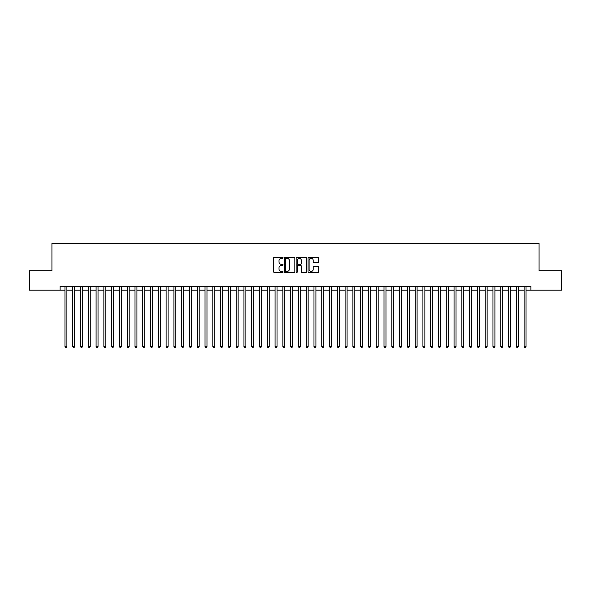 <?xml version="1.0" encoding="UTF-8"?>
<svg xmlns="http://www.w3.org/2000/svg" width="591" height="591" viewBox="0 0 591 591"><rect width="100%" height="100%" fill="white"/><g stroke="black" fill="none" stroke-linecap="round" stroke-linejoin="round"><path stroke-width="0.89" d="M283.052 257.772A0.532 0.532 0 0 0 282.513 257.24L274.401 257.24A0.761 0.761 0 0 0 273.633 258.001L273.633 271.749A0.761 0.761 0 0 0 274.401 272.517L282.513 272.517A0.532 0.532 0 0 0 283.052 271.978A0.532 0.532 0 0 0 282.513 271.446L281.464 271.446A2.445 2.445 0 0 1 279.018 269.001L279.018 267.856A2.445 2.445 0 0 1 281.464 265.411L282.513 265.411A0.532 0.532 0 0 0 283.052 264.879A0.532 0.532 0 0 0 282.513 264.34L281.464 264.34A2.445 2.445 0 0 1 279.018 261.902L279.018 260.757A2.445 2.445 0 0 1 281.464 258.311L282.513 258.311A0.532 0.532 0 0 0 283.052 257.772M317.825 262.626A0.761 0.761 0 0 0 318.586 261.857L318.586 258.001A0.761 0.761 0 0 0 317.825 257.24L308.812 257.24A0.761 0.761 0 0 0 308.044 258.001L308.044 271.749A0.761 0.761 0 0 0 308.812 272.517L317.825 272.517A0.761 0.761 0 0 0 318.586 271.749L318.586 267.095A0.761 0.761 0 0 0 317.825 266.327L313.969 266.327A0.761 0.761 0 0 0 313.2 267.095L313.2 269.407A2.046 2.046 0 0 1 311.161 271.446A2.046 2.046 0 0 1 309.115 269.407L309.115 260.35A2.046 2.046 0 0 1 311.161 258.311A2.046 2.046 0 0 1 313.2 260.35L313.2 261.857A0.761 0.761 0 0 0 313.969 262.626L317.825 262.626M60.097 290.166L29.55 290.166L29.55 270.715L51.927 270.715L51.927 243.477L539.073 243.477L539.073 270.715L561.45 270.715L561.45 290.166L530.903 290.166L530.903 286.28L60.097 286.28L60.097 290.166L64.958 290.166M294.835 258.001A0.761 0.761 0 0 0 294.067 257.24L285.054 257.24A0.761 0.761 0 0 0 284.293 258.001L284.293 271.749A0.761 0.761 0 0 0 285.054 272.517L294.067 272.517A0.761 0.761 0 0 0 294.835 271.749L294.835 258.001M296.933 257.24L305.946 257.24A0.761 0.761 0 0 1 306.707 258.001L306.707 271.749A0.761 0.761 0 0 1 305.946 272.517L302.09 272.517A0.761 0.761 0 0 1 301.321 271.749L301.321 266.179A0.761 0.761 0 0 0 300.56 265.411L298.004 265.411A0.761 0.761 0 0 0 297.236 266.179L297.236 271.978A0.532 0.532 0 0 1 296.704 272.517A0.532 0.532 0 0 1 296.165 271.978L296.165 258.001A0.761 0.761 0 0 1 296.933 257.24M66.901 290.166L72.737 290.166M74.688 290.166L80.524 290.166M82.467 290.166L88.303 290.166M90.253 290.166L96.089 290.166M98.032 290.166L103.868 290.166M105.811 290.166L111.647 290.166M113.598 290.166L119.434 290.166M121.377 290.166L127.213 290.166M129.163 290.166L134.999 290.166M136.942 290.166L142.778 290.166M144.721 290.166L150.557 290.166M152.508 290.166L158.344 290.166M160.287 290.166L166.123 290.166M168.073 290.166L173.909 290.166M175.852 290.166L181.688 290.166M183.631 290.166L189.467 290.166M191.418 290.166L197.254 290.166M199.197 290.166L205.033 290.166M206.983 290.166L212.819 290.166M214.762 290.166L220.598 290.166M222.541 290.166L228.377 290.166M230.327 290.166L236.164 290.166M238.107 290.166L243.943 290.166M245.893 290.166L251.729 290.166M253.672 290.166L259.508 290.166M261.451 290.166L267.287 290.166M269.237 290.166L275.074 290.166M277.016 290.166L282.853 290.166M284.803 290.166L290.639 290.166M292.582 290.166L298.418 290.166M300.361 290.166L306.197 290.166M308.147 290.166L313.984 290.166M315.926 290.166L321.763 290.166M323.713 290.166L329.549 290.166M331.492 290.166L337.328 290.166M339.271 290.166L345.107 290.166M347.057 290.166L352.893 290.166M354.836 290.166L360.673 290.166M362.623 290.166L368.459 290.166M370.402 290.166L376.238 290.166M378.181 290.166L384.017 290.166M385.967 290.166L391.803 290.166M393.746 290.166L399.582 290.166M401.533 290.166L407.369 290.166M409.312 290.166L415.148 290.166M417.091 290.166L422.927 290.166M424.877 290.166L430.713 290.166M432.656 290.166L438.492 290.166M440.443 290.166L446.279 290.166M448.222 290.166L454.058 290.166M456.001 290.166L461.837 290.166M463.787 290.166L469.623 290.166M471.566 290.166L477.402 290.166M479.353 290.166L485.189 290.166M487.132 290.166L492.968 290.166M494.911 290.166L500.747 290.166M502.697 290.166L508.533 290.166M510.476 290.166L516.312 290.166M518.263 290.166L524.099 290.166M526.042 290.166L530.903 290.166M285.896 258.311A0.532 0.532 0 0 0 285.357 258.843L285.357 270.914A0.532 0.532 0 0 0 285.896 271.446L287.004 271.446A2.445 2.445 0 0 0 289.45 269.001L289.45 260.757A2.445 2.445 0 0 0 287.004 258.311L285.896 258.311M301.321 260.387A2.046 2.046 0 0 0 299.282 258.348A2.046 2.046 0 0 0 297.236 260.387L297.236 263.579A0.761 0.761 0 0 0 298.004 264.34L300.56 264.34A0.761 0.761 0 0 0 301.321 263.579L301.321 260.387M66.901 286.28L66.901 346.511L64.958 346.511L64.958 286.28M66.901 346.511L66.318 347.523L65.542 347.523L64.958 346.511M74.688 286.28L74.688 346.511L72.737 346.511L72.737 286.28M74.688 346.511L74.104 347.523L73.321 347.523L72.737 346.511M82.467 286.28L82.467 346.511L80.524 346.511L80.524 286.28M82.467 346.511L81.883 347.523L81.107 347.523L80.524 346.511M90.253 286.28L90.253 346.511L88.303 346.511L88.303 286.28M90.253 346.511L89.669 347.523L88.886 347.523L88.303 346.511M98.032 286.28L98.032 346.511L96.089 346.511L96.089 286.28M98.032 346.511L97.449 347.523L96.673 347.523L96.089 346.511M105.811 286.28L105.811 346.511L103.868 346.511L103.868 286.28M105.811 346.511L105.228 347.523L104.452 347.523L103.868 346.511M113.598 286.28L113.598 346.511L111.647 346.511L111.647 286.28M113.598 346.511L113.014 347.523L112.231 347.523L111.647 346.511M121.377 286.28L121.377 346.511L119.434 346.511L119.434 286.28M121.377 346.511L120.793 347.523L120.017 347.523L119.434 346.511M129.163 286.28L129.163 346.511L127.213 346.511L127.213 286.28M129.163 346.511L128.579 347.523L127.796 347.523L127.213 346.511M136.942 286.28L136.942 346.511L134.999 346.511L134.999 286.28M136.942 346.511L136.358 347.523L135.583 347.523L134.999 346.511M144.721 286.28L144.721 346.511L142.778 346.511L142.778 286.28M144.721 346.511L144.138 347.523L143.362 347.523L142.778 346.511M152.508 286.28L152.508 346.511L150.557 346.511L150.557 286.28M152.508 346.511L151.924 347.523L151.141 347.523L150.557 346.511M160.287 286.28L160.287 346.511L158.344 346.511L158.344 286.28M160.287 346.511L159.703 347.523L158.927 347.523L158.344 346.511M168.073 286.28L168.073 346.511L166.123 346.511L166.123 286.28M168.073 346.511L167.489 347.523L166.706 347.523L166.123 346.511M175.852 286.28L175.852 346.511L173.909 346.511L173.909 286.28M175.852 346.511L175.268 347.523L174.493 347.523L173.909 346.511M183.631 286.28L183.631 346.511L181.688 346.511L181.688 286.28M183.631 346.511L183.047 347.523L182.272 347.523L181.688 346.511M191.418 286.28L191.418 346.511L189.467 346.511L189.467 286.28M191.418 346.511L190.834 347.523L190.051 347.523L189.467 346.511M199.197 286.28L199.197 346.511L197.254 346.511L197.254 286.28M199.197 346.511L198.613 347.523L197.837 347.523L197.254 346.511M206.983 286.28L206.983 346.511L205.033 346.511L205.033 286.28M206.983 346.511L206.399 347.523L205.616 347.523L205.033 346.511M214.762 286.28L214.762 346.511L212.819 346.511L212.819 286.28M214.762 346.511L214.178 347.523L213.403 347.523L212.819 346.511M222.541 286.28L222.541 346.511L220.598 346.511L220.598 286.28M222.541 346.511L221.957 347.523L221.182 347.523L220.598 346.511M230.327 286.28L230.327 346.511L228.377 346.511L228.377 286.28M230.327 346.511L229.744 347.523L228.961 347.523L228.377 346.511M238.107 286.28L238.107 346.511L236.164 346.511L236.164 286.28M238.107 346.511L237.523 347.523L236.747 347.523L236.164 346.511M245.893 286.28L245.893 346.511L243.943 346.511L243.943 286.28M245.893 346.511L245.309 347.523L244.526 347.523L243.943 346.511M253.672 286.28L253.672 346.511L251.729 346.511L251.729 286.28M253.672 346.511L253.088 347.523L252.313 347.523L251.729 346.511M261.451 286.28L261.451 346.511L259.508 346.511L259.508 286.28M261.451 346.511L260.867 347.523L260.092 347.523L259.508 346.511M269.237 286.28L269.237 346.511L267.287 346.511L267.287 286.28M269.237 346.511L268.654 347.523L267.871 347.523L267.287 346.511M277.016 286.28L277.016 346.511L275.074 346.511L275.074 286.28M277.016 346.511L276.433 347.523L275.657 347.523L275.074 346.511M284.803 286.28L284.803 346.511L282.853 346.511L282.853 286.28M284.803 346.511L284.219 347.523L283.436 347.523L282.853 346.511M292.582 286.28L292.582 346.511L290.639 346.511L290.639 286.28M292.582 346.511L291.998 347.523L291.223 347.523L290.639 346.511M300.361 286.28L300.361 346.511L298.418 346.511L298.418 286.28M300.361 346.511L299.777 347.523L299.002 347.523L298.418 346.511M308.147 286.28L308.147 346.511L306.197 346.511L306.197 286.28M308.147 346.511L307.564 347.523L306.781 347.523L306.197 346.511M315.926 286.28L315.926 346.511L313.984 346.511L313.984 286.28M315.926 346.511L315.343 347.523L314.567 347.523L313.984 346.511M323.713 286.28L323.713 346.511L321.763 346.511L321.763 286.28M323.713 346.511L323.129 347.523L322.346 347.523L321.763 346.511M331.492 286.28L331.492 346.511L329.549 346.511L329.549 286.28M331.492 346.511L330.908 347.523L330.133 347.523L329.549 346.511M339.271 286.28L339.271 346.511L337.328 346.511L337.328 286.28M339.271 346.511L338.687 347.523L337.912 347.523L337.328 346.511M347.057 286.28L347.057 346.511L345.107 346.511L345.107 286.28M347.057 346.511L346.474 347.523L345.691 347.523L345.107 346.511M354.836 286.28L354.836 346.511L352.893 346.511L352.893 286.28M354.836 346.511L354.253 347.523L353.477 347.523L352.893 346.511M362.623 286.28L362.623 346.511L360.673 346.511L360.673 286.28M362.623 346.511L362.039 347.523L361.256 347.523L360.673 346.511M370.402 286.28L370.402 346.511L368.459 346.511L368.459 286.28M370.402 346.511L369.818 347.523L369.043 347.523L368.459 346.511M378.181 286.28L378.181 346.511L376.238 346.511L376.238 286.28M378.181 346.511L377.597 347.523L376.822 347.523L376.238 346.511M385.967 286.28L385.967 346.511L384.017 346.511L384.017 286.28M385.967 346.511L385.384 347.523L384.601 347.523L384.017 346.511M393.746 286.28L393.746 346.511L391.803 346.511L391.803 286.28M393.746 346.511L393.163 347.523L392.387 347.523L391.803 346.511M401.533 286.28L401.533 346.511L399.582 346.511L399.582 286.28M401.533 346.511L400.949 347.523L400.166 347.523L399.582 346.511M409.312 286.28L409.312 346.511L407.369 346.511L407.369 286.28M409.312 346.511L408.728 347.523L407.953 347.523L407.369 346.511M417.091 286.28L417.091 346.511L415.148 346.511L415.148 286.28M417.091 346.511L416.507 347.523L415.732 347.523L415.148 346.511M424.877 286.28L424.877 346.511L422.927 346.511L422.927 286.28M424.877 346.511L424.294 347.523L423.511 347.523L422.927 346.511M432.656 286.28L432.656 346.511L430.713 346.511L430.713 286.28M432.656 346.511L432.073 347.523L431.297 347.523L430.713 346.511M440.443 286.28L440.443 346.511L438.492 346.511L438.492 286.28M440.443 346.511L439.859 347.523L439.076 347.523L438.492 346.511M448.222 286.28L448.222 346.511L446.279 346.511L446.279 286.28M448.222 346.511L447.638 347.523L446.862 347.523L446.279 346.511M456.001 286.28L456.001 346.511L454.058 346.511L454.058 286.28M456.001 346.511L455.417 347.523L454.642 347.523L454.058 346.511M463.787 286.28L463.787 346.511L461.837 346.511L461.837 286.28M463.787 346.511L463.204 347.523L462.421 347.523L461.837 346.511M471.566 286.28L471.566 346.511L469.623 346.511L469.623 286.28M471.566 346.511L470.983 347.523L470.207 347.523L469.623 346.511M479.353 286.28L479.353 346.511L477.402 346.511L477.402 286.28M479.353 346.511L478.769 347.523L477.986 347.523L477.402 346.511M487.132 286.28L487.132 346.511L485.189 346.511L485.189 286.28M487.132 346.511L486.548 347.523L485.772 347.523L485.189 346.511M494.911 286.28L494.911 346.511L492.968 346.511L492.968 286.28M494.911 346.511L494.327 347.523L493.551 347.523L492.968 346.511M502.697 286.28L502.697 346.511L500.747 346.511L500.747 286.28M502.697 346.511L502.114 347.523L501.331 347.523L500.747 346.511M510.476 286.28L510.476 346.511L508.533 346.511L508.533 286.28M510.476 346.511L509.893 347.523L509.117 347.523L508.533 346.511M518.263 286.28L518.263 346.511L516.312 346.511L516.312 286.28M518.263 346.511L517.679 347.523L516.896 347.523L516.312 346.511M526.042 286.28L526.042 346.511L524.099 346.511L524.099 286.28M526.042 346.511L525.458 347.523L524.682 347.523L524.099 346.511"/></g></svg>

